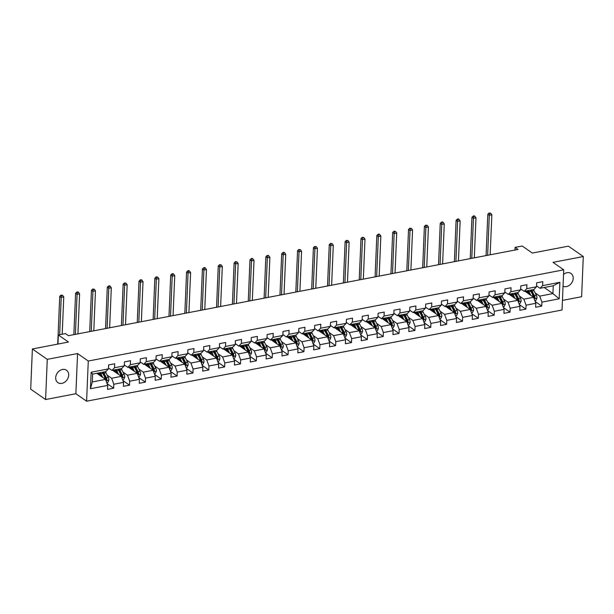 <?xml version="1.0" encoding="UTF-8"?>
<svg xmlns="http://www.w3.org/2000/svg" width="614" height="614" viewBox="0 0 614 614"><rect width="100%" height="100%" fill="white"/><g stroke="black" fill="none" stroke-linecap="round" stroke-linejoin="round"><path stroke-width="0.92" d="M563.046 286.224A7.545 5.94 124.9 0 0 566.415 286.6A7.545 5.94 124.9 0 0 572.739 280.79A7.545 5.94 124.9 0 0 571.02 273.46A7.545 5.94 124.9 0 0 566.998 272.7A7.545 5.94 124.9 0 0 563.545 274.389M62.474 369.474A7.545 5.94 124.9 0 0 56.15 375.277A7.545 5.94 124.9 0 0 57.87 382.606A7.545 5.94 124.9 0 0 61.891 383.366A7.545 5.94 124.9 0 0 68.223 377.564A7.545 5.94 124.9 0 0 66.504 370.234A7.545 5.94 124.9 0 0 62.474 369.474M562.455 300.392L581.619 296.716L583.3 256.545L568.41 246.153L532.33 253.068L522.207 246.007L515.092 247.365L514.977 250.036M86.597 401.203L562.048 310.009L563.736 269.83L88.278 361.024L86.597 401.203L75.875 393.72L77.564 353.549L47.27 359.351L45.589 399.53L75.875 393.72M45.589 399.53L30.7 389.138L32.381 348.967L68.461 342.044L58.338 334.975L57.962 344.055M47.27 359.351L32.381 348.967M544.211 287.505L552.922 293.592L553.252 285.771L540.044 288.304L542.607 285.625L542.768 281.665L536.674 282.831L536.506 286.792L526.751 288.664L526.912 284.704L520.818 285.871L520.649 289.839L510.894 291.704L511.063 287.743L504.961 288.91L504.792 292.878L495.037 294.751L495.206 290.783L489.105 291.957L488.944 295.917L479.181 297.79L479.35 293.83L473.248 294.996L473.087 298.957L463.332 300.829L463.493 296.869L457.399 298.036L457.23 302.004L447.476 303.869L447.637 299.908L441.543 301.075L441.374 305.043L431.619 306.916L431.788 302.948L425.686 304.122L425.517 308.082L415.762 309.955L415.931 305.987L409.83 307.161L409.668 311.121L399.906 312.994L400.075 309.034L393.973 310.2L393.812 314.161L384.049 316.033L384.218 312.073L378.124 313.24L377.955 317.208L368.2 319.08L368.362 315.112L362.268 316.287L362.099 320.247L352.344 322.12L352.505 318.152L346.411 319.326L346.242 323.286L336.487 325.159L336.656 321.199L330.555 322.365L330.386 326.326L320.631 328.198L320.8 324.238L314.698 325.405L314.537 329.373L304.774 331.245L304.943 327.277L298.841 328.452L298.68 332.412L288.925 334.285L289.087 330.317L282.993 331.491L282.824 335.451L273.069 337.324L273.23 333.364L267.136 334.53L266.967 338.491L257.212 340.363L257.381 336.403L251.279 337.57L251.111 341.537L241.356 343.403L241.525 339.442L235.423 340.609L235.262 344.577L225.499 346.449L225.668 342.482L219.566 343.656L219.405 347.616L209.643 349.489L209.811 345.528L203.718 346.695L203.549 350.655L193.794 352.528L193.955 348.568L187.861 349.734L187.692 353.702L177.937 355.567L178.098 351.607L172.004 352.774L171.836 356.742L162.081 358.614L162.249 354.646L156.148 355.821L155.979 359.781L146.224 361.654L146.393 357.693L140.291 358.86L140.13 362.82L130.368 364.693L130.536 360.733L124.435 361.899L124.274 365.867L114.511 367.732L114.68 363.772L108.586 364.939L108.417 368.907L91.141 372.222L90.45 388.723L92.315 381.939L105.524 379.406L96.805 373.32M542.607 285.625L559.884 282.31L559.193 298.818L541.916 302.126L541.748 306.094L535.155 301.489M90.45 388.723L107.726 385.408L107.557 389.376L113.659 388.202L113.82 384.241L123.583 382.368L123.414 386.329L129.516 385.162L129.677 381.202L139.432 379.329L139.271 383.289L145.364 382.123L145.533 378.155L155.288 376.282L155.127 380.25L161.221 379.076L161.39 375.116L171.145 373.243L170.976 377.211L177.078 376.037L177.246 372.076L187.001 370.204L186.833 374.164L192.934 372.997L193.095 369.037L202.858 367.164L202.689 371.125L208.791 369.958L208.952 365.99L218.714 364.125L218.546 368.085L224.64 366.911L224.808 362.951L234.563 361.078L234.402 365.046L240.496 363.872L240.665 359.911L250.42 358.039L250.259 361.999L256.353 360.832L256.522 356.872L266.276 354.999L266.108 358.96L272.209 357.793L272.378 353.825L282.133 351.96L281.964 355.92L288.066 354.754L288.227 350.786L297.99 348.913L297.821 352.881L303.922 351.707L304.083 347.747L313.838 345.874L313.677 349.834L319.771 348.668L319.94 344.707L329.695 342.835L329.534 346.795L335.628 345.628L335.797 341.66L345.552 339.795L345.383 343.756L351.484 342.589L351.653 338.621L361.408 336.748L361.239 340.716L367.341 339.542L367.51 335.582L377.265 333.709L377.096 337.677L383.197 336.503L383.359 332.542L393.121 330.67L392.952 334.63L399.054 333.463L399.215 329.495L408.97 327.63L408.809 331.591L414.903 330.424L415.072 326.456L424.827 324.583L424.665 328.551L430.759 327.377L430.928 323.417L440.683 321.544L440.514 325.512L446.616 324.338L446.785 320.378L456.54 318.505L456.371 322.465L462.472 321.299L462.634 317.338L472.396 315.466L472.227 319.426L478.329 318.259L478.49 314.291L488.253 312.419L488.084 316.387L494.178 315.212L494.347 311.252L504.102 309.379L503.94 313.347L510.034 312.173L510.203 308.213L519.958 306.34L519.797 310.3L525.891 309.134L526.06 305.173L535.815 303.301L535.646 307.261L541.748 306.094M58.338 334.975L65.452 333.609L68.43 335.689L518.07 249.445L515.092 247.365M536.506 286.792L533.942 289.478L524.187 291.343L520.687 288.91M524.901 291.213L533.612 297.291L523.857 299.164L519.344 296.017M524.187 291.343L526.751 288.664M535.815 303.301L533.612 297.291M526.06 305.173L523.857 299.164M520.649 289.839L518.086 292.517L508.331 294.39L504.838 291.949M509.044 294.252L517.763 300.33L508.001 302.203L503.488 299.056M508.331 294.39L510.894 291.704M519.958 306.34L517.763 300.33M510.203 308.213L508.001 302.203M504.792 292.878L502.229 295.557L492.474 297.429L488.982 294.989M493.188 297.291L501.907 303.377L492.144 305.25L487.631 302.096M492.474 297.429L495.037 294.751M504.102 309.379L501.907 303.377M494.347 311.252L492.144 305.25M488.944 295.917L486.38 298.596L476.617 300.469L473.125 298.028M477.331 300.33L486.05 306.417L476.295 308.289L471.775 305.135M476.617 300.469L479.181 297.79M488.253 312.419L486.05 306.417M478.49 314.291L476.295 308.289M473.087 298.957L470.524 301.643L460.761 303.508L457.269 301.075M461.475 303.377L470.194 309.456L460.439 311.329L455.926 308.182M460.761 303.508L463.332 300.829M472.396 315.466L470.194 309.456M462.634 317.338L460.439 311.329M457.23 302.004L454.667 304.682L444.912 306.555L441.412 304.114M445.626 306.417L454.337 312.495L444.582 314.368L440.069 311.221M444.912 306.555L447.476 303.869M456.54 318.505L454.337 312.495M446.785 320.378L444.582 314.368M441.374 305.043L438.81 307.721L429.056 309.594L425.556 307.153M429.769 309.456L438.48 315.542L428.726 317.407L424.213 314.261M429.056 309.594L431.619 306.916M440.683 321.544L438.48 315.542M430.928 323.417L428.726 317.407M425.517 308.082L422.954 310.761L413.199 312.633L409.707 310.193M413.913 312.495L422.632 318.582L412.869 320.454L408.356 317.3M413.199 312.633L415.762 309.955M424.827 324.583L422.632 318.582M415.072 326.456L412.869 320.454M409.668 311.121L407.097 313.808L397.342 315.673L393.85 313.24M398.056 315.542L406.775 321.621L397.012 323.494L392.499 320.339M397.342 315.673L399.906 312.994M408.97 327.63L406.775 321.621M399.215 329.495L397.012 323.494M393.812 314.161L391.248 316.847L381.486 318.72L377.994 316.279M382.2 318.582L390.918 324.66L381.164 326.533L376.651 323.386M381.486 318.72L384.049 316.033M393.121 330.67L390.918 324.66M383.359 332.542L381.164 326.533M377.955 317.208L375.392 319.886L365.637 321.759L362.137 319.318M366.343 321.621L375.062 327.707L365.307 329.572L360.794 326.425M365.637 321.759L368.2 319.08M377.265 333.709L375.062 327.707M367.51 335.582L365.307 329.572M362.099 320.247L359.535 322.926L349.78 324.798L346.281 322.358M350.494 324.66L359.205 330.746L349.45 332.619L344.938 329.465M349.78 324.798L352.344 322.12M361.408 336.748L359.205 330.746M351.653 338.621L349.45 332.619M346.242 323.286L343.679 325.965L333.924 327.838L330.432 325.405M334.638 327.699L343.349 333.786L333.594 335.658L329.081 332.504M333.924 327.838L336.487 325.159M345.552 339.795L343.349 333.786M335.797 341.66L333.594 335.658M330.386 326.326L327.822 329.012L318.067 330.885L314.575 328.444M318.781 330.746L327.5 336.825L317.737 338.698L313.224 335.551M318.067 330.885L320.631 328.198M329.695 342.835L327.5 336.825M319.94 344.707L317.737 338.698M314.537 329.373L311.973 332.051L302.211 333.924L298.719 331.483M302.925 333.786L311.643 339.872L301.888 341.737L297.368 338.59M302.211 333.924L304.774 331.245M313.838 345.874L311.643 339.872M304.083 347.747L301.888 341.737M298.68 332.412L296.117 335.091L286.354 336.963L282.862 334.523M287.068 336.825L295.787 342.911L286.032 344.784L281.519 341.63M286.354 336.963L288.925 334.285M297.99 348.913L295.787 342.911M288.227 350.786L286.032 344.784M282.824 335.451L280.26 338.13L270.505 340.002L267.006 337.562M271.219 339.864L279.93 345.951L270.175 347.823L265.662 344.669M270.505 340.002L273.069 337.324M282.133 351.96L279.93 345.951M272.378 353.825L270.175 347.823M266.967 338.491L264.404 341.177L254.649 343.049L251.149 340.609M255.363 342.911L264.074 348.99L254.319 350.863L249.806 347.716M254.649 343.049L257.212 340.363M266.276 354.999L264.074 348.99M256.522 356.872L254.319 350.863M251.111 341.537L248.547 344.216L238.792 346.089L235.3 343.648M239.506 345.951L248.225 352.037L238.462 353.902L233.949 350.755M238.792 346.089L241.356 343.403M250.42 358.039L248.225 352.037M240.665 359.911L238.462 353.902M235.262 344.577L232.691 347.255L222.936 349.128L219.444 346.687M223.649 348.99L232.368 355.076L222.606 356.949L218.093 353.794M222.936 349.128L225.499 346.449M234.563 361.078L232.368 355.076M224.808 362.951L222.606 356.949M219.405 347.616L216.842 350.295L207.079 352.167L203.587 349.727M207.793 352.029L216.512 358.115L206.757 359.988L202.236 356.834M207.079 352.167L209.643 349.489M218.714 364.125L216.512 358.115M208.952 365.99L206.757 359.988M203.549 350.655L200.985 353.342L191.223 355.207L187.73 352.774M191.936 355.076L200.655 361.155L190.9 363.027L186.387 359.881M191.223 355.207L193.794 352.528M202.858 367.164L200.655 361.155M193.095 369.037L190.9 363.027M187.692 353.702L185.129 356.381L175.374 358.254L171.874 355.813M176.088 358.115L184.799 364.194L175.044 366.067L170.531 362.92M175.374 358.254L177.937 355.567M187.001 370.204L184.799 364.194M177.246 372.076L175.044 366.067M171.836 356.742L169.272 359.42L159.517 361.293L156.017 358.852M160.231 361.155L168.942 367.241L159.187 369.114L154.674 365.959M159.517 361.293L162.081 358.614M171.145 373.243L168.942 367.241M161.39 375.116L159.187 369.114M155.979 359.781L153.416 362.46L143.661 364.332L140.169 361.892M144.374 364.194L153.093 370.28L143.331 372.153L138.818 368.999M143.661 364.332L146.224 361.654M155.288 376.282L153.093 370.28M145.533 378.155L143.331 372.153M140.13 362.82L137.559 365.507L127.804 367.372L124.312 364.939M128.518 367.241L137.237 373.32L127.482 375.192L122.961 372.046M127.804 367.372L130.368 364.693M139.432 379.329L137.237 373.32M129.677 381.202L127.482 375.192M124.274 365.867L121.71 368.546L111.948 370.419L108.455 367.978M112.661 370.28L121.38 376.359L111.625 378.232L107.112 375.085M111.948 370.419L114.511 367.732M123.583 382.368L121.38 376.359M113.82 384.241L111.625 378.232M108.417 368.907L105.854 371.585L92.637 374.118L91.141 372.222M107.726 385.408L105.524 379.406M77.564 353.549L88.278 361.024M583.3 256.545L553.014 262.347L563.736 269.83M92.637 374.118L92.315 381.939M540.044 288.304L536.544 285.863M535.201 292.97L539.714 296.125L552.922 293.592L559.193 298.818M553.252 285.771L559.884 282.31M541.916 302.126L539.714 296.125M113.659 388.202L107.059 383.596M129.516 385.162L122.915 380.557M145.364 382.123L138.772 377.518M161.221 379.076L154.628 374.479M177.078 376.037L170.485 371.439M192.934 372.997L186.341 368.392M208.791 369.958L202.19 365.353M224.64 366.911L218.047 362.314M240.496 363.872L233.903 359.274M256.353 360.832L249.76 356.227M272.209 357.793L265.616 353.188M288.066 354.754L281.473 350.149M303.922 351.707L297.322 347.11M319.771 348.668L313.178 344.063M335.628 345.628L329.035 341.023M351.484 342.589L344.891 337.984M367.341 339.542L360.748 334.945M383.197 336.503L376.597 331.898M399.054 333.463L392.453 328.858M414.903 330.424L408.31 325.819M430.759 327.377L424.167 322.78M446.616 324.338L440.023 319.733M462.472 321.299L455.88 316.694M478.329 318.259L471.729 313.654M494.178 315.212L487.585 310.615M510.034 312.173L503.442 307.576M525.891 309.134L519.298 304.529M106.767 382.791L107.772 382.599L108.878 380.235A3.124 1.497 -100.9 0 0 108.264 377.387L105.953 372.775A9.018 4.321 -100.9 0 0 105.332 371.685M99.645 373.373A7.483 3.584 -100.9 0 0 99.598 373.581L99.276 375.047M102.722 377.449L100.873 373.749A9.018 4.321 -100.9 0 0 100.251 372.66M101.31 376.466L100.397 374.632A7.483 3.584 -100.9 0 0 99.238 372.851M105.685 379.974L106.905 379.736A3.124 1.497 -100.9 0 0 106.329 377.756L104.019 373.143A9.018 4.321 -100.9 0 0 103.405 372.053M97.672 373.926A7.483 3.584 79.1 0 1 97.902 373.112M102.385 372.253A7.483 3.584 79.1 0 1 103.543 374.033L105.861 378.638A1.589 0.76 79.1 0 1 106.053 379.137L106.905 379.736M102.185 372.291A9.018 4.321 79.1 0 1 102.799 373.381L105.109 377.986A3.124 1.497 79.1 0 1 105.662 379.774M62.191 334.239L63.756 296.9L61.216 297.391L59.727 296.347L57.724 344.101M59.65 334.722L61.216 297.391L61.592 295.518L62.605 295.326L60.993 295.104L61.592 295.518M60.993 295.104L59.727 296.347M63.756 296.9L62.605 295.326M122.623 379.751L123.621 379.559L124.734 377.196A3.124 1.497 -100.9 0 0 124.12 374.34L121.81 369.735A9.018 4.321 -100.9 0 0 121.188 368.646M115.501 370.334A7.483 3.584 -100.9 0 0 115.455 370.541L115.133 372M118.579 374.41L116.721 370.71A9.018 4.321 -100.9 0 0 116.107 369.62M117.167 373.419L116.253 371.593A7.483 3.584 -100.9 0 0 115.094 369.812M121.541 376.935L122.762 376.697A3.124 1.497 -100.9 0 0 122.186 374.717L119.876 370.104A9.018 4.321 -100.9 0 0 119.262 369.014M113.529 370.879A7.483 3.584 79.1 0 1 113.759 370.073M118.241 369.206A7.483 3.584 79.1 0 1 119.4 370.986L121.71 375.599A1.589 0.76 79.1 0 1 121.902 376.098L122.762 376.697M118.041 369.244A9.018 4.321 79.1 0 1 118.655 370.342L120.966 374.947A3.124 1.497 79.1 0 1 121.518 376.735M77.932 333.87L79.613 293.86L77.072 294.344L75.583 293.308L73.849 334.653M75.392 334.354L77.072 294.344L77.448 292.479L78.462 292.279L77.863 291.865L76.85 292.064L77.448 292.479M76.85 292.064L75.583 293.308M79.613 293.86L78.462 292.279M138.48 376.712L139.478 376.52L140.591 374.149A3.124 1.497 -100.9 0 0 139.977 371.301L137.659 366.696A9.018 4.321 -100.9 0 0 137.045 365.606M131.358 367.295A7.483 3.584 -100.9 0 0 131.304 367.502L130.989 368.96M134.435 371.37L132.578 367.671A9.018 4.321 -100.9 0 0 131.964 366.581M133.023 370.38L132.11 368.553A7.483 3.584 -100.9 0 0 130.943 366.773M137.398 373.888L138.618 373.657A3.124 1.497 -100.9 0 0 138.043 371.67L135.732 367.065A9.018 4.321 -100.9 0 0 135.111 365.975M129.385 367.84A7.483 3.584 79.1 0 1 129.608 367.026M134.098 366.167A7.483 3.584 79.1 0 1 135.257 367.947L137.567 372.56A1.589 0.76 79.1 0 1 137.759 373.059L138.618 373.657M133.89 366.205A9.018 4.321 79.1 0 1 134.512 367.295L136.822 371.907A3.124 1.497 79.1 0 1 137.367 373.688M93.788 330.823L95.469 290.821L92.929 291.305L91.44 290.268L89.705 331.614M91.248 331.314L92.929 291.305L93.297 289.44L94.318 289.24L92.706 289.017L93.297 289.44M92.706 289.017L91.44 290.268M95.469 290.821L94.318 289.24M154.329 373.673L155.334 373.481L156.44 371.109A3.124 1.497 -100.9 0 0 155.826 368.262L153.515 363.649A9.018 4.321 -100.9 0 0 152.901 362.559M147.207 364.255A7.483 3.584 -100.9 0 0 147.16 364.463L146.846 365.921M150.292 368.323L148.434 364.624A9.018 4.321 -100.9 0 0 147.82 363.534M148.88 367.341L147.959 365.514A7.483 3.584 -100.9 0 0 146.8 363.734M153.254 370.848L154.475 370.618A3.124 1.497 -100.9 0 0 153.899 368.63L151.589 364.025A9.018 4.321 -100.9 0 0 150.967 362.935M145.234 364.8A7.483 3.584 79.1 0 1 145.464 363.987M149.954 363.127A7.483 3.584 79.1 0 1 151.113 364.908L153.423 369.513A1.589 0.76 79.1 0 1 153.615 370.019L154.475 370.618M149.747 363.166A9.018 4.321 79.1 0 1 150.369 364.255L152.679 368.868A3.124 1.497 79.1 0 1 153.224 370.649M109.645 327.784L111.318 287.774L108.778 288.265L107.289 287.229L105.562 328.567M107.105 328.275L108.778 288.265L109.154 286.393L110.175 286.201L109.576 285.786L108.563 285.978L109.154 286.393M108.563 285.978L107.289 287.229M111.318 287.774L110.175 286.201M170.185 370.626L171.191 370.434L172.296 368.07A3.124 1.497 -100.9 0 0 171.682 365.223L169.372 360.61A9.018 4.321 -100.9 0 0 168.758 359.52M163.063 361.209A7.483 3.584 -100.9 0 0 163.017 361.416L162.695 362.882M166.148 365.284L164.291 361.585A9.018 4.321 -100.9 0 0 163.677 360.495M164.736 364.302L163.815 362.467A7.483 3.584 -100.9 0 0 162.656 360.687M169.111 367.809L170.324 367.571A3.124 1.497 -100.9 0 0 169.756 365.591L167.438 360.986A9.018 4.321 -100.9 0 0 166.824 359.888M161.091 361.761A7.483 3.584 79.1 0 1 161.321 360.948M165.811 360.088A7.483 3.584 79.1 0 1 166.97 361.869L169.28 366.474A1.589 0.76 79.1 0 1 169.472 366.972L170.324 367.571M165.603 360.126A9.018 4.321 79.1 0 1 166.225 361.216L168.535 365.821A3.124 1.497 79.1 0 1 169.08 367.609M125.502 324.745L127.175 284.735L124.634 285.226L123.145 284.182L121.411 325.527M122.961 325.228L124.634 285.226L125.01 283.353L126.023 283.161L124.412 282.939L125.01 283.353M124.412 282.939L123.145 284.182M127.175 284.735L126.023 283.161M186.042 367.586L187.047 367.395L188.153 365.031A3.124 1.497 -100.9 0 0 187.539 362.183L185.228 357.571A9.018 4.321 -100.9 0 0 184.607 356.481M178.92 358.169A7.483 3.584 -100.9 0 0 178.874 358.376L178.551 359.835M181.997 362.245L180.148 358.545A9.018 4.321 -100.9 0 0 179.526 357.455M180.593 361.262L179.672 359.428A7.483 3.584 -100.9 0 0 178.513 357.647M184.96 364.77L186.18 364.532A3.124 1.497 -100.9 0 0 185.605 362.552L183.294 357.939A9.018 4.321 -100.9 0 0 182.68 356.849M176.947 358.714A7.483 3.584 79.1 0 1 177.177 357.908M181.66 357.041A7.483 3.584 79.1 0 1 182.826 358.822L185.136 363.434A1.589 0.76 79.1 0 1 185.328 363.933L186.18 364.532M181.46 357.087A9.018 4.321 79.1 0 1 182.074 358.177L184.392 362.782A3.124 1.497 79.1 0 1 184.937 364.57M141.358 321.705L143.031 281.696L140.491 282.187L139.002 281.143L137.267 322.488M138.818 322.189L140.491 282.187L140.867 280.314L141.88 280.122L141.289 279.7L140.268 279.9L140.867 280.314M140.268 279.9L139.002 281.143M143.031 281.696L141.88 280.122M201.899 364.547L202.904 364.355L204.009 361.984A3.124 1.497 -100.9 0 0 203.395 359.136L201.085 354.531A9.018 4.321 -100.9 0 0 200.463 353.441M194.776 355.13A7.483 3.584 -100.9 0 0 194.73 355.337L194.408 356.795M197.854 359.205L196.004 355.506A9.018 4.321 -100.9 0 0 195.382 354.416M196.442 358.215L195.528 356.389A7.483 3.584 -100.9 0 0 194.369 354.608M200.816 361.723L202.037 361.493A3.124 1.497 -100.9 0 0 201.461 359.512L199.151 354.9A9.018 4.321 -100.9 0 0 198.537 353.81M192.804 355.675A7.483 3.584 79.1 0 1 193.034 354.861M197.516 354.002A7.483 3.584 79.1 0 1 198.675 355.782L200.985 360.395A1.589 0.76 79.1 0 1 201.177 360.894L202.037 361.493M197.317 354.04A9.018 4.321 79.1 0 1 197.931 355.138L200.241 359.743A3.124 1.497 79.1 0 1 200.793 361.531M157.207 318.658L158.888 278.656L156.347 279.14L154.858 278.104L153.124 319.449M154.667 319.15L156.347 279.14L156.723 277.275L157.737 277.075L156.125 276.86L156.723 277.275M156.125 276.86L154.858 278.104M158.888 278.656L157.737 277.075M217.755 361.508L218.753 361.316L219.866 358.944A3.124 1.497 -100.9 0 0 219.252 356.097L216.942 351.492A9.018 4.321 -100.9 0 0 216.32 350.394M210.633 352.091A7.483 3.584 -100.9 0 0 210.579 352.298L210.264 353.756M213.71 356.158L211.853 352.467A9.018 4.321 -100.9 0 0 211.239 351.369M212.298 355.176L211.385 353.349A7.483 3.584 -100.9 0 0 210.218 351.569M216.673 358.683L217.893 358.453A3.124 1.497 -100.9 0 0 217.318 356.465L215.007 351.86A9.018 4.321 -100.9 0 0 214.386 350.771M208.66 352.636A7.483 3.584 79.1 0 1 208.89 351.822M213.373 350.962A7.483 3.584 79.1 0 1 214.532 352.743L216.842 357.348A1.589 0.76 79.1 0 1 217.034 357.855L217.893 358.453M213.173 351.001A9.018 4.321 79.1 0 1 213.787 352.091L216.097 356.703A3.124 1.497 79.1 0 1 216.65 358.484M173.064 315.619L174.744 275.617L172.204 276.1L170.715 275.064L168.98 316.402M170.523 316.11L172.204 276.1L172.58 274.228L173.593 274.036L172.994 273.621L171.981 273.813L172.58 274.228M171.981 273.813L170.715 275.064M174.744 275.617L173.593 274.036M233.612 358.461L234.609 358.269L235.715 355.905A3.124 1.497 -100.9 0 0 235.108 353.058L232.79 348.445A9.018 4.321 -100.9 0 0 232.176 347.355M226.489 349.044A7.483 3.584 -100.9 0 0 226.436 349.251L226.121 350.717M229.567 353.119L227.71 349.42A9.018 4.321 -100.9 0 0 227.096 348.33M228.155 352.137L227.234 350.302A7.483 3.584 -100.9 0 0 226.075 348.522M232.529 355.644L233.75 355.406A3.124 1.497 -100.9 0 0 233.174 353.426L230.864 348.821A9.018 4.321 -100.9 0 0 230.242 347.724M224.517 349.596A7.483 3.584 79.1 0 1 224.739 348.783M229.229 347.923A7.483 3.584 79.1 0 1 230.388 349.704L232.698 354.309A1.589 0.76 79.1 0 1 232.89 354.815L233.75 355.406M229.022 347.961A9.018 4.321 79.1 0 1 229.644 349.051L231.954 353.664A3.124 1.497 79.1 0 1 232.499 355.445M188.92 312.58L190.601 272.57L188.061 273.061L186.572 272.017L184.837 313.363M186.38 313.071L188.061 273.061L188.429 271.188L189.45 270.997L188.851 270.582L187.838 270.774L188.429 271.188M187.838 270.774L186.572 272.017M190.601 272.57L189.45 270.997M249.461 355.422L250.466 355.23L251.571 352.866A3.124 1.497 -100.9 0 0 250.957 350.018L248.647 345.406A9.018 4.321 -100.9 0 0 248.033 344.316M242.338 346.004A7.483 3.584 -100.9 0 0 242.292 346.212L241.977 347.67M245.423 350.08L243.566 346.38A9.018 4.321 -100.9 0 0 242.952 345.291M244.011 349.097L243.09 347.263A7.483 3.584 -100.9 0 0 241.931 345.482M248.386 352.605L249.606 352.367A3.124 1.497 -100.9 0 0 249.031 350.387L246.721 345.774A9.018 4.321 -100.9 0 0 246.099 344.684M240.366 346.549A7.483 3.584 79.1 0 1 240.596 345.743M245.086 344.884A7.483 3.584 79.1 0 1 246.245 346.657L248.555 351.269A1.589 0.76 79.1 0 1 248.747 351.768L249.606 352.367M244.879 344.922A9.018 4.321 79.1 0 1 245.5 346.012L247.81 350.617A3.124 1.497 79.1 0 1 248.355 352.405M204.777 309.54L206.45 269.531L203.909 270.022L202.42 268.978L200.694 310.323M202.236 310.024L203.909 270.022L204.285 268.149L205.306 267.957L204.708 267.535L203.694 267.735L204.285 268.149M203.694 267.735L202.42 268.978M206.45 269.531L205.306 267.957M265.317 352.382L266.322 352.19L267.428 349.819A3.124 1.497 -100.9 0 0 266.814 346.971L264.504 342.366A9.018 4.321 -100.9 0 0 263.89 341.277M258.195 342.965A7.483 3.584 -100.9 0 0 258.149 343.172L257.826 344.631M261.28 347.04L259.423 343.341A9.018 4.321 -100.9 0 0 258.801 342.251M259.868 346.05L258.947 344.224A7.483 3.584 -100.9 0 0 257.788 342.443M264.243 349.558L265.455 349.328A3.124 1.497 -100.9 0 0 264.887 347.347L262.569 342.735A9.018 4.321 -100.9 0 0 261.955 341.645M256.222 343.51A7.483 3.584 79.1 0 1 256.452 342.696M260.935 341.837A7.483 3.584 79.1 0 1 262.101 343.617L264.411 348.23A1.589 0.76 79.1 0 1 264.603 348.729L265.455 349.328M260.735 341.875A9.018 4.321 79.1 0 1 261.349 342.973L263.667 347.578A3.124 1.497 79.1 0 1 264.212 349.366M220.633 306.501L222.306 266.491L219.766 266.975L218.277 265.939L216.542 307.284M218.093 306.985L219.766 266.975L220.142 265.11L221.155 264.91L219.543 264.695L220.142 265.11M219.543 264.695L218.277 265.939M222.306 266.491L221.155 264.91M281.174 349.343L282.179 349.151L283.284 346.78A3.124 1.497 -100.9 0 0 282.67 343.932L280.36 339.327A9.018 4.321 -100.9 0 0 279.738 338.23M274.051 339.926A7.483 3.584 -100.9 0 0 274.005 340.133L273.683 341.591M277.129 343.993L275.279 340.302A9.018 4.321 -100.9 0 0 274.658 339.204M275.717 343.011L274.803 341.184A7.483 3.584 -100.9 0 0 273.644 339.404M280.091 346.519L281.312 346.288A3.124 1.497 -100.9 0 0 280.736 344.3L278.426 339.695A9.018 4.321 -100.9 0 0 277.812 338.606M272.079 340.471A7.483 3.584 79.1 0 1 272.309 339.657M276.791 338.798A7.483 3.584 79.1 0 1 277.95 340.578L280.268 345.191A1.589 0.76 79.1 0 1 280.46 345.69L281.312 346.288M276.592 338.836A9.018 4.321 79.1 0 1 277.206 339.926L279.516 344.538A3.124 1.497 79.1 0 1 280.068 346.319M236.49 303.454L238.163 263.452L235.622 263.936L234.134 262.899L232.399 304.237M233.949 303.945L235.622 263.936L235.999 262.071L237.012 261.871L235.4 261.648L235.999 262.071M235.4 261.648L234.134 262.899M238.163 263.452L237.012 261.871M297.03 346.296L298.036 346.104L299.141 343.74A3.124 1.497 -100.9 0 0 298.527 340.893L296.217 336.28A9.018 4.321 -100.9 0 0 295.595 335.19M289.908 336.879A7.483 3.584 -100.9 0 0 289.862 337.094L289.539 338.552M292.985 340.954L291.136 337.255A9.018 4.321 -100.9 0 0 290.514 336.165M291.573 339.972L290.66 338.137A7.483 3.584 -100.9 0 0 289.501 336.365M295.948 343.479L297.168 343.241A3.124 1.497 -100.9 0 0 296.593 341.261L294.283 336.656A9.018 4.321 -100.9 0 0 293.669 335.559M287.935 337.431A7.483 3.584 79.1 0 1 288.166 336.618M292.648 335.758A7.483 3.584 79.1 0 1 293.807 337.539L296.117 342.144A1.589 0.76 79.1 0 1 296.309 342.65L297.168 343.241M292.448 335.797A9.018 4.321 79.1 0 1 293.062 336.886L295.372 341.499A3.124 1.497 79.1 0 1 295.925 343.28M252.339 300.415L254.019 260.405L251.479 260.896L249.99 259.852L248.256 301.198M249.798 300.906L251.479 260.896L251.855 259.024L252.868 258.832L252.27 258.417L251.256 258.609L251.855 259.024M251.256 258.609L249.99 259.852M254.019 260.405L252.868 258.832M312.887 343.257L313.884 343.065L314.997 340.701A3.124 1.497 -100.9 0 0 314.383 337.853L312.065 333.241A9.018 4.321 -100.9 0 0 311.452 332.151M305.764 333.839A7.483 3.584 -100.9 0 0 305.711 334.047L305.396 335.513M308.842 337.915L306.985 334.216A9.018 4.321 -100.9 0 0 306.371 333.126M307.43 336.933L306.516 335.098A7.483 3.584 -100.9 0 0 305.35 333.318M311.805 340.44L313.025 340.202A3.124 1.497 -100.9 0 0 312.449 338.222L310.139 333.609A9.018 4.321 -100.9 0 0 309.517 332.519M303.792 334.384A7.483 3.584 79.1 0 1 304.014 333.579M308.504 332.719A7.483 3.584 79.1 0 1 309.663 334.5L311.973 339.105A1.589 0.76 79.1 0 1 312.165 339.603L313.025 340.202M308.305 332.757A9.018 4.321 79.1 0 1 308.919 333.847L311.229 338.452A3.124 1.497 79.1 0 1 311.782 340.24M268.195 297.376L269.876 257.366L267.336 257.857L265.847 256.813L264.112 298.158M265.655 297.859L267.336 257.857L267.704 255.984L268.725 255.792L268.126 255.37L267.113 255.57L267.704 255.984M267.113 255.57L265.847 256.813M269.876 257.366L268.725 255.792M328.736 340.217L329.741 340.026L330.846 337.662A3.124 1.497 -100.9 0 0 330.232 334.807L327.922 330.202A9.018 4.321 -100.9 0 0 327.308 329.112M321.613 330.8A7.483 3.584 -100.9 0 0 321.567 331.007L321.252 332.466M324.699 334.876L322.841 331.176A9.018 4.321 -100.9 0 0 322.227 330.086M323.286 333.886L322.365 332.059A7.483 3.584 -100.9 0 0 321.206 330.278M327.661 337.393L328.881 337.163A3.124 1.497 -100.9 0 0 328.306 335.183L325.996 330.57A9.018 4.321 -100.9 0 0 325.374 329.48M319.641 331.345A7.483 3.584 79.1 0 1 319.871 330.532M324.361 329.672A7.483 3.584 79.1 0 1 325.52 331.453L327.83 336.065A1.589 0.76 79.1 0 1 328.022 336.564L328.881 337.163M324.154 329.71A9.018 4.321 79.1 0 1 324.775 330.808L327.085 335.413A3.124 1.497 79.1 0 1 327.63 337.201M284.052 294.336L285.733 254.326L283.184 254.81L281.696 253.774L279.969 295.119M281.511 294.82L283.184 254.81L283.561 252.945L284.581 252.745L283.983 252.331L282.97 252.531L283.561 252.945M282.97 252.531L281.696 253.774M285.733 254.326L284.581 252.745M344.592 337.178L345.598 336.986L346.703 334.615A3.124 1.497 -100.9 0 0 346.089 331.767L343.779 327.162A9.018 4.321 -100.9 0 0 343.165 326.065M337.47 327.761A7.483 3.584 -100.9 0 0 337.424 327.968L337.109 329.426M340.555 331.829L338.698 328.137A9.018 4.321 -100.9 0 0 338.084 327.039M339.143 330.846L338.222 329.02A7.483 3.584 -100.9 0 0 337.063 327.239M343.518 334.354L344.738 334.123A3.124 1.497 -100.9 0 0 344.162 332.136L341.852 327.531A9.018 4.321 -100.9 0 0 341.231 326.441M335.497 328.306A7.483 3.584 79.1 0 1 335.728 327.492M340.217 326.633A7.483 3.584 79.1 0 1 341.376 328.413L343.686 333.026A1.589 0.76 79.1 0 1 343.878 333.525L344.738 334.123M340.01 326.671A9.018 4.321 79.1 0 1 340.632 327.761L342.942 332.374A3.124 1.497 79.1 0 1 343.487 334.154M299.908 291.289L301.581 251.287L299.041 251.771L297.552 250.735L295.825 292.072M297.368 291.78L299.041 251.771L299.417 249.906L300.438 249.706L298.826 249.484L299.417 249.906M298.826 249.484L297.552 250.735M301.581 251.287L300.438 249.706M360.449 334.139L361.454 333.939L362.559 331.575A3.124 1.497 -100.9 0 0 361.945 328.728L359.635 324.115A9.018 4.321 -100.9 0 0 359.013 323.025M353.326 324.714A7.483 3.584 -100.9 0 0 353.28 324.929L352.958 326.387M356.404 328.789L354.554 325.09A9.018 4.321 -100.9 0 0 353.933 324M354.999 327.807L354.078 325.98A7.483 3.584 -100.9 0 0 352.92 324.2M359.367 331.314L360.587 331.084A3.124 1.497 -100.9 0 0 360.011 329.096L357.701 324.491A9.018 4.321 -100.9 0 0 357.087 323.394M351.354 325.267A7.483 3.584 79.1 0 1 351.584 324.453M356.066 323.593A7.483 3.584 79.1 0 1 357.233 325.374L359.543 329.979A1.589 0.76 79.1 0 1 359.735 330.486L360.587 331.084M355.867 323.632A9.018 4.321 79.1 0 1 356.481 324.722L358.799 329.334A3.124 1.497 79.1 0 1 359.343 331.115M315.765 288.25L317.438 248.24L314.898 248.731L313.409 247.695L311.674 289.033M313.224 288.741L314.898 248.731L315.274 246.859L316.287 246.667L314.675 246.444L315.274 246.859M314.675 246.444L313.409 247.695M317.438 248.24L316.287 246.667M376.305 331.092L377.311 330.9L378.416 328.536A3.124 1.497 -100.9 0 0 377.802 325.689L375.492 321.076A9.018 4.321 -100.9 0 0 374.87 319.986M369.183 321.675A7.483 3.584 -100.9 0 0 369.137 321.882L368.814 323.348M372.261 325.75L370.411 322.051A9.018 4.321 -100.9 0 0 369.789 320.961M370.848 324.768L369.935 322.933A7.483 3.584 -100.9 0 0 368.776 321.153M375.223 328.275L376.443 328.037A3.124 1.497 -100.9 0 0 375.868 326.057L373.558 321.444A9.018 4.321 -100.9 0 0 372.944 320.354M367.21 322.227A7.483 3.584 79.1 0 1 367.441 321.414M371.923 320.554A7.483 3.584 79.1 0 1 373.082 322.335L375.4 326.94A1.589 0.76 79.1 0 1 375.591 327.439L376.443 328.037M371.723 320.592A9.018 4.321 79.1 0 1 372.337 321.682L374.647 326.287A3.124 1.497 79.1 0 1 375.2 328.076M331.621 285.211L333.295 245.201L330.754 245.692L329.265 244.648L327.531 285.994M329.073 285.694L330.754 245.692L331.13 243.819L332.143 243.628L330.532 243.405L331.13 243.819M330.532 243.405L329.265 244.648M333.295 245.201L332.143 243.628M392.162 328.053L393.16 327.861L394.272 325.497A3.124 1.497 -100.9 0 0 393.658 322.642L391.348 318.037A9.018 4.321 -100.9 0 0 390.727 316.947M385.039 318.635A7.483 3.584 -100.9 0 0 384.986 318.843L384.671 320.301M388.117 322.711L386.26 319.011A9.018 4.321 -100.9 0 0 385.646 317.922M386.705 321.721L385.792 319.894A7.483 3.584 -100.9 0 0 384.633 318.113M391.08 325.236L392.3 324.998A3.124 1.497 -100.9 0 0 391.724 323.018L389.414 318.405A9.018 4.321 -100.9 0 0 388.8 317.315M383.067 319.18A7.483 3.584 79.1 0 1 383.297 318.367M387.779 317.507A7.483 3.584 79.1 0 1 388.938 319.288L391.248 323.9A1.589 0.76 79.1 0 1 391.44 324.399L392.3 324.998M387.58 317.545A9.018 4.321 79.1 0 1 388.194 318.643L390.504 323.248A3.124 1.497 79.1 0 1 391.057 325.036M347.47 282.171L349.151 242.162L346.611 242.645L345.122 241.609L343.387 282.954M344.93 282.655L346.611 242.645L346.987 240.78L348 240.581L346.388 240.366L346.987 240.78M346.388 240.366L345.122 241.609M349.151 242.162L348 240.581M408.018 325.013L409.016 324.821L410.129 322.45A3.124 1.497 -100.9 0 0 409.515 319.602L407.197 314.997A9.018 4.321 -100.9 0 0 406.583 313.9M400.896 315.596A7.483 3.584 -100.9 0 0 400.842 315.803L400.528 317.261M403.974 319.671L402.116 315.972A9.018 4.321 -100.9 0 0 401.502 314.875M402.561 318.681L401.64 316.855A7.483 3.584 -100.9 0 0 400.481 315.074M406.936 322.189L408.156 321.959A3.124 1.497 -100.9 0 0 407.581 319.971L405.271 315.366A9.018 4.321 -100.9 0 0 404.649 314.276M398.923 316.141A7.483 3.584 79.1 0 1 399.146 315.327M403.636 314.468A7.483 3.584 79.1 0 1 404.795 316.248L407.105 320.861A1.589 0.76 79.1 0 1 407.297 321.36L408.156 321.959M403.429 314.506A9.018 4.321 79.1 0 1 404.05 315.596L406.361 320.209A3.124 1.497 79.1 0 1 406.905 321.989M363.327 279.124L365.008 239.122L362.467 239.606L360.978 238.57L359.244 279.907M360.786 279.616L362.467 239.606L362.836 237.741L363.856 237.541L362.245 237.319L362.836 237.741M362.245 237.319L360.978 238.57M365.008 239.122L363.856 237.541M423.867 321.974L424.873 321.774L425.978 319.41A3.124 1.497 -100.9 0 0 425.364 316.563L423.054 311.95A9.018 4.321 -100.9 0 0 422.44 310.861M416.745 312.549A7.483 3.584 -100.9 0 0 416.699 312.764L416.384 314.222M419.83 316.624L417.973 312.925A9.018 4.321 -100.9 0 0 417.359 311.835M418.418 315.642L417.497 313.815A7.483 3.584 -100.9 0 0 416.338 312.035M422.793 319.15L424.013 318.919A3.124 1.497 -100.9 0 0 423.437 316.931L421.127 312.326A9.018 4.321 -100.9 0 0 420.506 311.229M414.772 313.102A7.483 3.584 79.1 0 1 415.003 312.288M419.492 311.428A7.483 3.584 79.1 0 1 420.651 313.209L422.962 317.814A1.589 0.76 79.1 0 1 423.153 318.321L424.013 318.919M419.285 311.467A9.018 4.321 79.1 0 1 419.907 312.557L422.217 317.169A3.124 1.497 79.1 0 1 422.762 318.95M379.183 276.085L380.857 236.075L378.316 236.567L376.827 235.53L375.1 276.868M376.643 276.576L378.316 236.567L378.692 234.694L379.713 234.502L379.114 234.087L378.101 234.279L378.692 234.694M378.101 234.279L376.827 235.53M380.857 236.075L379.713 234.502M439.724 318.927L440.729 318.735L441.834 316.371A3.124 1.497 -100.9 0 0 441.22 313.524L438.91 308.911A9.018 4.321 -100.9 0 0 438.296 307.821M432.601 309.51A7.483 3.584 -100.9 0 0 432.555 309.717L432.233 311.183M435.687 313.585L433.829 309.886A9.018 4.321 -100.9 0 0 433.208 308.796M434.275 312.603L433.354 310.768A7.483 3.584 -100.9 0 0 432.195 308.988M438.649 316.11L439.862 315.872A3.124 1.497 -100.9 0 0 439.294 313.892L436.976 309.279A9.018 4.321 -100.9 0 0 436.362 308.19M430.629 310.062A7.483 3.584 79.1 0 1 430.859 309.249M435.341 308.389A7.483 3.584 79.1 0 1 436.508 310.17L438.818 314.775A1.589 0.76 79.1 0 1 439.01 315.274L439.862 315.872M435.142 308.428A9.018 4.321 79.1 0 1 435.763 309.517L438.074 314.122A3.124 1.497 79.1 0 1 438.619 315.911M395.04 273.046L396.713 233.036L394.173 233.527L392.684 232.483L390.949 273.829M392.499 273.529L394.173 233.527L394.549 231.655L395.562 231.463L393.95 231.24L394.549 231.655M393.95 231.24L392.684 232.483M396.713 233.036L395.562 231.463M455.58 315.888L456.586 315.696L457.691 313.332A3.124 1.497 -100.9 0 0 457.077 310.477L454.767 305.872A9.018 4.321 -100.9 0 0 454.145 304.782M448.458 306.47A7.483 3.584 -100.9 0 0 448.412 306.678L448.09 308.136M451.536 310.546L449.686 306.846A9.018 4.321 -100.9 0 0 449.064 305.757M450.123 309.556L449.21 307.729A7.483 3.584 -100.9 0 0 448.051 305.949M454.498 313.071L455.718 312.833A3.124 1.497 -100.9 0 0 455.143 310.853L452.833 306.24A9.018 4.321 -100.9 0 0 452.219 305.15M446.485 307.015A7.483 3.584 79.1 0 1 446.716 306.209M451.198 305.342A7.483 3.584 79.1 0 1 452.357 307.123L454.675 311.735A1.589 0.76 79.1 0 1 454.867 312.234L455.718 312.833M450.998 305.381A9.018 4.321 79.1 0 1 451.612 306.478L453.93 311.083A3.124 1.497 79.1 0 1 454.475 312.871M410.896 270.007L412.57 229.997L410.029 230.48L408.54 229.444L406.806 270.789M408.356 270.49L410.029 230.48L410.405 228.615L411.418 228.416L409.807 228.201L410.405 228.615M409.807 228.201L408.54 229.444M412.57 229.997L411.418 228.416M471.437 312.848L472.442 312.656L473.547 310.285A3.124 1.497 -100.9 0 0 472.934 307.437L470.623 302.832A9.018 4.321 -100.9 0 0 470.002 301.743M464.314 303.431A7.483 3.584 -100.9 0 0 464.268 303.638L463.946 305.097M467.392 307.507L465.542 303.807A9.018 4.321 -100.9 0 0 464.921 302.717M465.98 306.516L465.067 304.69A7.483 3.584 -100.9 0 0 463.908 302.909M470.355 310.024L471.575 309.794A3.124 1.497 -100.9 0 0 470.999 307.806L468.689 303.201A9.018 4.321 -100.9 0 0 468.075 302.111M462.342 303.976A7.483 3.584 79.1 0 1 462.572 303.162M467.054 302.303A7.483 3.584 79.1 0 1 468.213 304.083L470.524 308.696A1.589 0.76 79.1 0 1 470.715 309.195L471.575 309.794M466.855 302.341A9.018 4.321 79.1 0 1 467.469 303.431L469.779 308.044A3.124 1.497 79.1 0 1 470.332 309.824M426.745 266.96L428.426 226.957L425.886 227.441L424.397 226.405L422.662 267.75M424.205 267.451L425.886 227.441L426.262 225.576L427.275 225.376L425.663 225.154L426.262 225.576M425.663 225.154L424.397 226.405M428.426 226.957L427.275 225.376M487.293 309.809L488.291 309.617L489.404 307.246A3.124 1.497 -100.9 0 0 488.79 304.398L486.48 299.786A9.018 4.321 -100.9 0 0 485.858 298.696M480.171 300.392A7.483 3.584 -100.9 0 0 480.117 300.599L479.803 302.057M483.249 304.46L481.391 300.76A9.018 4.321 -100.9 0 0 480.777 299.67M481.836 303.477L480.923 301.651A7.483 3.584 -100.9 0 0 479.757 299.87M486.211 306.985L487.432 306.754A3.124 1.497 -100.9 0 0 486.856 304.767L484.546 300.162A9.018 4.321 -100.9 0 0 483.924 299.072M478.199 300.937A7.483 3.584 79.1 0 1 478.421 300.123M482.911 299.264A7.483 3.584 79.1 0 1 484.07 301.044L486.38 305.649A1.589 0.76 79.1 0 1 486.572 306.156L487.432 306.754M482.711 299.302A9.018 4.321 79.1 0 1 483.325 300.392L485.636 305.004A3.124 1.497 79.1 0 1 486.188 306.785M442.602 263.92L444.283 223.91L441.742 224.402L440.253 223.366L438.519 264.703M440.061 264.411L441.742 224.402L442.111 222.529L443.131 222.337L442.533 221.923L441.52 222.114L442.111 222.529M441.52 222.114L440.253 223.366M444.283 223.91L443.131 222.337M503.142 306.762L504.148 306.57L505.253 304.206A3.124 1.497 -100.9 0 0 504.639 301.359L502.329 296.746A9.018 4.321 -100.9 0 0 501.715 295.656M496.028 297.345A7.483 3.584 -100.9 0 0 495.974 297.552L495.659 299.018M499.105 301.42L497.248 297.721A9.018 4.321 -100.9 0 0 496.634 296.631M497.693 300.438L496.772 298.604A7.483 3.584 -100.9 0 0 495.613 296.823M502.068 303.945L503.288 303.707A3.124 1.497 -100.9 0 0 502.712 301.727L500.402 297.115A9.018 4.321 -100.9 0 0 499.781 296.025M494.055 297.897A7.483 3.584 79.1 0 1 494.278 297.084M498.768 296.224A7.483 3.584 79.1 0 1 499.926 298.005L502.237 302.61A1.589 0.76 79.1 0 1 502.429 303.109L503.288 303.707M498.56 296.263A9.018 4.321 79.1 0 1 499.182 297.353L501.492 301.958A3.124 1.497 79.1 0 1 502.037 303.746M458.458 260.881L460.139 220.871L457.591 221.362L456.102 220.319L454.375 261.664M455.918 261.364L457.591 221.362L457.967 219.49L458.988 219.298L458.389 218.883L457.376 219.075L457.967 219.49M457.376 219.075L456.102 220.319M460.139 220.871L458.988 219.298M518.999 303.723L520.004 303.531L521.109 301.167A3.124 1.497 -100.9 0 0 520.495 298.32L518.185 293.707A9.018 4.321 -100.9 0 0 517.571 292.617M511.876 294.306A7.483 3.584 -100.9 0 0 511.83 294.513L511.516 295.971M514.962 298.381L513.104 294.682A9.018 4.321 -100.9 0 0 512.49 293.592M513.55 297.399L512.629 295.564A7.483 3.584 -100.9 0 0 511.47 293.784M517.924 300.906L519.145 300.668A3.124 1.497 -100.9 0 0 518.569 298.688L516.259 294.075A9.018 4.321 -100.9 0 0 515.637 292.985M509.904 294.85A7.483 3.584 79.1 0 1 510.134 294.045M514.624 293.177A7.483 3.584 79.1 0 1 515.783 294.958L518.093 299.571A1.589 0.76 79.1 0 1 518.285 300.069L519.145 300.668M514.417 293.223A9.018 4.321 79.1 0 1 515.039 294.313L517.349 298.918A3.124 1.497 79.1 0 1 517.894 300.707M474.315 257.842L475.988 217.832L473.448 218.323L471.959 217.279L470.232 258.624M471.775 258.325L473.448 218.323L473.824 216.45L474.845 216.258L474.246 215.836L473.233 216.036L473.824 216.45M473.233 216.036L471.959 217.279M475.988 217.832L474.845 216.258M534.855 300.683L535.861 300.492L536.966 298.12A3.124 1.497 -100.9 0 0 536.352 295.273L534.042 290.668A9.018 4.321 -100.9 0 0 533.428 289.578M527.733 291.266A7.483 3.584 -100.9 0 0 527.687 291.473L527.365 292.932M530.811 295.342L528.961 291.642A9.018 4.321 -100.9 0 0 528.339 290.552M529.406 294.352L528.485 292.525A7.483 3.584 -100.9 0 0 527.326 290.744M533.773 297.859L534.994 297.629A3.124 1.497 -100.9 0 0 534.426 295.649L532.108 291.036A9.018 4.321 -100.9 0 0 531.494 289.946M525.761 291.811A7.483 3.584 79.1 0 1 525.991 290.998M530.473 290.138A7.483 3.584 79.1 0 1 531.64 291.919L533.95 296.531A1.589 0.76 79.1 0 1 534.142 297.03L534.994 297.629M530.273 290.176A9.018 4.321 79.1 0 1 530.887 291.274L533.205 295.879A3.124 1.497 79.1 0 1 533.75 297.667M490.172 254.795L491.845 214.793L489.304 215.276L487.815 214.24L486.081 255.585M487.631 255.286L489.304 215.276L489.68 213.411L490.693 213.212L489.082 212.997L489.68 213.411M489.082 212.997L487.815 214.24M491.845 214.793L490.693 213.212M106.045 380.833L108.847 380.296M104.019 373.143L105.953 372.775M99.598 373.581L97.703 373.949M100.873 373.749L102.799 373.381M106.329 377.756L108.264 377.387M103.85 378.232L105.109 377.986M121.902 377.787L124.703 377.249M119.876 370.104L121.81 369.735M115.455 370.541L113.559 370.902M116.721 370.71L118.655 370.342M122.186 374.717L124.12 374.34M119.699 375.192L120.966 374.947M137.759 374.747L140.56 374.21M135.732 367.065L137.659 366.696M131.304 367.502L129.416 367.863M132.578 367.671L134.512 367.295M138.043 371.67L139.977 371.301M135.556 372.153L136.822 371.907M153.615 371.708L156.417 371.171M151.589 364.025L153.515 363.649M147.16 364.463L145.272 364.823M148.434 364.624L150.369 364.255M153.899 368.63L155.826 368.262M151.412 369.106L152.679 368.868M169.472 368.669L172.273 368.131M167.438 360.986L169.372 360.61M163.017 361.416L161.129 361.784M164.291 361.585L166.225 361.216M169.756 365.591L171.682 365.223M167.269 366.067L168.535 365.821M185.321 365.622L188.122 365.084M183.294 357.939L185.228 357.571M178.874 358.376L176.978 358.737M180.148 358.545L182.074 358.177M185.605 362.552L187.539 362.183M183.125 363.027L184.392 362.782M201.177 362.582L203.978 362.045M199.151 354.9L201.085 354.531M194.73 355.337L192.834 355.698M196.004 355.506L197.931 355.138M201.461 359.512L203.395 359.136M198.974 359.988L200.241 359.743M217.034 359.543L219.835 359.006M215.007 351.86L216.942 351.492M210.579 352.298L208.691 352.659M211.853 352.467L213.787 352.091M217.318 356.465L219.252 356.097M214.831 356.941L216.097 356.703M232.89 356.504L235.692 355.966M230.864 348.821L232.79 348.445M226.436 349.251L224.547 349.619M227.71 349.42L229.644 349.051M233.174 353.426L235.108 353.058M230.687 353.902L231.954 353.664M248.747 353.457L251.548 352.92M246.721 345.774L248.647 345.406M242.292 346.212L240.404 346.572M243.566 346.38L245.5 346.012M249.031 350.387L250.957 350.018M246.544 350.863L247.81 350.617M264.596 350.417L267.405 349.88M262.569 342.735L264.504 342.366M258.149 343.172L256.261 343.533M259.423 343.341L261.349 342.973M264.887 347.347L266.814 346.971M262.401 347.823L263.667 347.578M280.452 347.378L283.254 346.841M278.426 339.695L280.36 339.327M274.005 340.133L272.109 340.494M275.279 340.302L277.206 339.926M280.736 344.3L282.67 343.932M278.257 344.776L279.516 344.538M296.309 344.339L299.11 343.802M294.283 336.656L296.217 336.28M289.862 337.094L287.966 337.454M291.136 337.255L293.062 336.886M296.593 341.261L298.527 340.893M294.106 341.737L295.372 341.499M312.165 341.3L314.967 340.762M310.139 333.609L312.065 333.241M305.711 334.047L303.823 334.415M306.985 334.216L308.919 333.847M312.449 338.222L314.383 337.853M309.963 338.698L311.229 338.452M328.022 338.253L330.823 337.715M325.996 330.57L327.922 330.202M321.567 331.007L319.679 331.368M322.841 331.176L324.775 330.808M328.306 335.183L330.232 334.807M325.819 335.658L327.085 335.413M343.878 335.213L346.68 334.676M341.852 327.531L343.779 327.162M337.424 327.968L335.536 328.329M338.698 328.137L340.632 327.761M344.162 332.136L346.089 331.767M341.676 332.619L342.942 332.374M359.727 332.174L362.529 331.637M357.701 324.491L359.635 324.115M353.28 324.929L351.385 325.29M354.554 325.09L356.481 324.722M360.011 329.096L361.945 328.728M357.532 329.572L358.799 329.334M375.584 329.135L378.385 328.597M373.558 321.444L375.492 321.076M369.137 321.882L367.241 322.25M370.411 322.051L372.337 321.682M375.868 326.057L377.802 325.689M373.381 326.533L374.647 326.287M391.44 326.088L394.242 325.55M389.414 318.405L391.348 318.037M384.986 318.843L383.098 319.203M386.26 319.011L388.194 318.643M391.724 323.018L393.658 322.642M389.238 323.494L390.504 323.248M407.297 323.048L410.098 322.511M405.271 315.366L407.197 314.997M400.842 315.803L398.954 316.164M402.116 315.972L404.05 315.596M407.581 319.971L409.515 319.602M405.094 320.454L406.361 320.209M423.153 320.009L425.955 319.472M421.127 312.326L423.054 311.95M416.699 312.764L414.811 313.125M417.973 312.925L419.907 312.557M423.437 316.931L425.364 316.563M420.951 317.407L422.217 317.169M439.01 316.97L441.811 316.433M436.976 309.279L438.91 308.911M432.555 309.717L430.667 310.085M433.829 309.886L435.763 309.517M439.294 313.892L441.22 313.524M436.807 314.368L438.074 314.122M454.859 313.923L457.66 313.386M452.833 306.24L454.767 305.872M448.412 306.678L446.516 307.038M449.686 306.846L451.612 306.478M455.143 310.853L457.077 310.477M452.664 311.329L453.93 311.083M470.715 310.884L473.517 310.346M468.689 303.201L470.623 302.832M464.268 303.638L462.373 303.999M465.542 303.807L467.469 303.431M470.999 307.806L472.934 307.437M468.513 308.289L469.779 308.044M486.572 307.844L489.373 307.307M484.546 300.162L486.48 299.786M480.117 300.599L478.229 300.96M481.391 300.76L483.325 300.392M486.856 304.767L488.79 304.398M484.369 305.242L485.636 305.004M502.429 304.805L505.23 304.268M500.402 297.115L502.329 296.746M495.974 297.552L494.086 297.92M497.248 297.721L499.182 297.353M502.712 301.727L504.639 301.359M500.226 302.203L501.492 301.958M518.285 301.758L521.086 301.221M516.259 294.075L518.185 293.707M511.83 294.513L509.942 294.873M513.104 294.682L515.039 294.313M518.569 298.688L520.495 298.32M516.082 299.164L517.349 298.918M534.134 298.719L536.943 298.181M532.108 291.036L534.042 290.668M527.687 291.473L525.799 291.834M528.961 291.642L530.887 291.274M534.426 295.649L536.352 295.273M531.939 296.125L533.205 295.879"/></g></svg>
